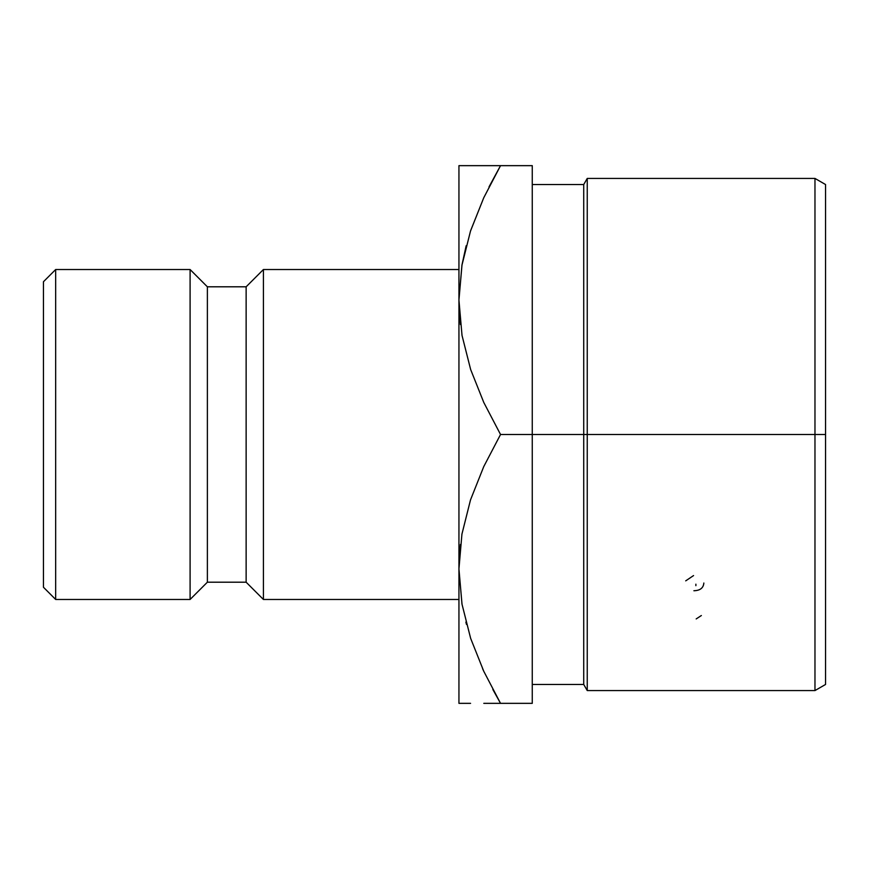 <?xml version="1.0" encoding="UTF-8"?>
<svg xmlns="http://www.w3.org/2000/svg" width="869" height="869" viewBox="0 0 869 869"><rect width="100%" height="100%" fill="white"/><g stroke="black" fill="none" stroke-linecap="round" stroke-linejoin="round"><path stroke-width="1.3" d="M43.45 281.741L55.67 269.52L190.094 269.52L207.376 286.803L246.133 286.803L263.416 269.52L458.941 269.52L263.416 269.52L246.133 286.803L207.376 286.803L190.094 269.52L55.67 269.52L43.45 281.741L43.45 587.248L55.67 599.469L55.67 269.52L55.67 599.469L190.094 599.469L207.376 582.197L246.133 582.197L263.416 599.469L458.941 599.469L263.416 599.469L263.416 269.52L263.416 599.469L246.133 582.197L246.133 286.803L246.133 582.197L207.376 582.197L207.376 286.803L207.376 582.197L190.094 599.469L190.094 269.52L190.094 599.469L55.67 599.469L43.45 587.248L43.45 281.752M500.283 165.653L532.262 165.653L532.262 434.5L587.248 434.5L587.248 178.427L587.248 690.573L587.248 434.5L825.55 434.5L825.55 184.532L825.55 684.468L825.55 434.5L814.97 434.5L814.97 690.573L814.97 434.5L583.729 434.5L583.729 684.468L583.729 434.5L532.262 434.5L532.262 703.347L500.533 703.347L483.794 671.335L470.65 638.378L462.015 604.248L458.941 568.923L458.941 703.347L466.653 703.347M458.941 300.283L460.418 324.517L458.941 300.077L458.941 568.923L461.971 603.998L458.941 568.923L458.941 703.347M460.418 544.483L458.941 568.923L461.928 534.142L470.509 499.892L483.761 466.588L500.533 434.5L483.794 402.488L470.65 369.531L462.015 335.401L458.941 300.077L458.941 568.923L461.928 534.142L470.509 499.892L483.761 466.588L500.533 434.5L532.262 434.5L532.262 703.347L500.533 703.347L483.794 671.335L470.65 638.378L462.015 604.248L458.941 568.923M466.132 245.873L462.015 264.752L458.941 300.077L462.015 335.401L470.65 369.531L483.794 402.488L500.533 434.5L532.262 434.5L532.262 165.653L458.941 165.653L458.941 300.077L461.928 265.295L470.509 231.045L483.761 197.741L500.533 165.653L489.03 186.878M470.542 165.653L466.653 165.653M470.65 230.622L483.794 197.665L470.65 230.622M482.675 668.902L483.794 671.335M492.842 689.475L500.533 703.347L483.794 703.347L500.533 703.347M465.871 622.128L466.468 624.42M489.692 703.347L483.881 703.347M470.574 703.347L461.982 703.347M461.96 165.653L458.941 165.653L458.941 300.077L461.928 265.295L470.509 231.045L483.761 197.741L500.533 165.653L483.827 165.653M500.533 165.653L483.794 197.665M466.164 245.753L461.971 265.012M482.599 668.717L483.783 671.303M814.97 434.5L814.97 178.427L814.97 434.5M583.729 434.5L583.729 184.532L583.729 434.5M701.359 615.534L696.178 618.934M693.56 575.571L685.717 580.85M695.884 585.673L695.884 584.164M703.847 583.023C703.423 587.998 700.11 590.572 693.896 590.746M587.259 690.573L814.97 690.573L825.55 684.468M587.248 690.573L583.729 684.468L532.262 684.468M587.259 178.427L814.97 178.427L825.55 184.532M532.262 184.532L583.729 184.532L587.248 178.427"/></g></svg>
